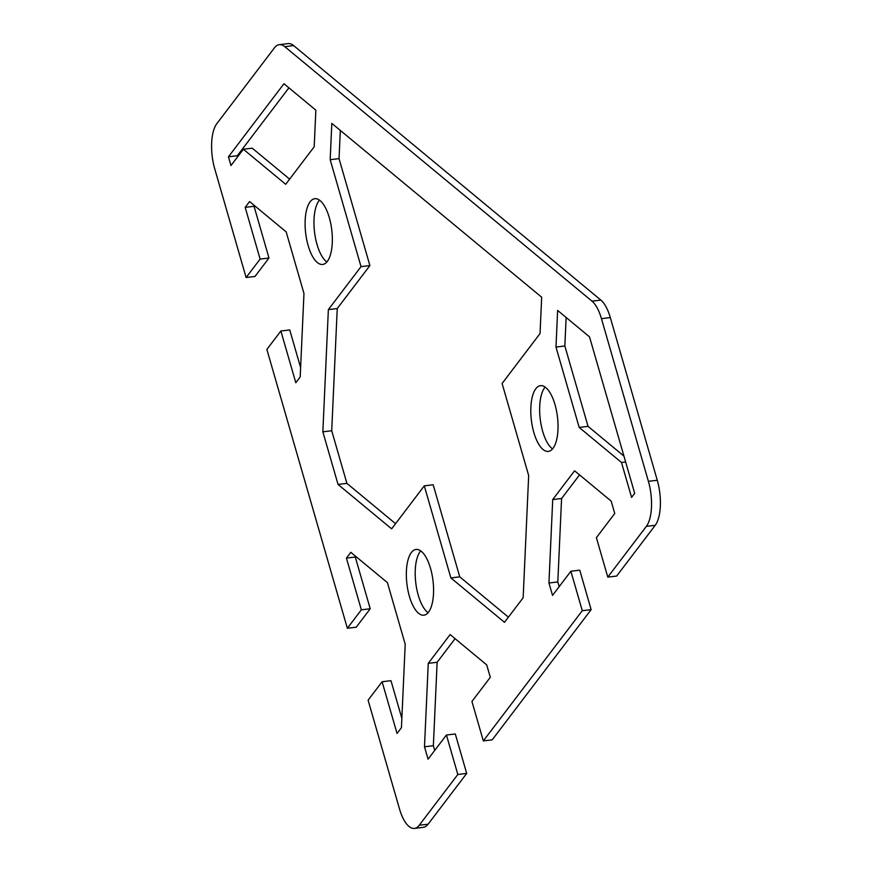 <?xml version="1.0" encoding="UTF-8"?>
<svg xmlns="http://www.w3.org/2000/svg" width="872" height="872" viewBox="0 0 872 872"><rect width="100%" height="100%" fill="white"/><g stroke="black" fill="none" stroke-linecap="round" stroke-linejoin="round"><path stroke-width="1.31" d="M655.243 525.282A34.073 13.538 -96.8 0 0 657.27 480.265L610.324 317.604A34.073 13.538 -96.8 0 0 600.863 300.099L293.646 45.595A34.073 13.538 -96.8 0 0 288.142 43.6L279.269 44.668A34.073 13.538 83.2 0 1 284.773 46.663L592.001 301.156A34.073 13.538 83.2 0 1 601.451 318.662L648.397 481.322A34.073 13.538 83.2 0 1 646.37 526.35L607.784 577.122L616.657 576.054L655.243 525.282L646.37 526.35M254.526 205.661L254.057 206.293L268.99 258.025L254.984 276.457L246.111 277.514L214.73 168.787A34.073 13.538 83.2 0 1 216.757 123.77L274.473 47.807A34.073 13.538 83.2 0 1 279.269 44.668M246.111 277.514L260.118 259.093L245.185 207.362L249.577 201.563L286.18 231.887L303.968 293.504L300.197 376.944L295.804 382.732L280.871 331L266.865 349.421L347.35 628.265L361.357 609.833L346.424 558.102L350.817 552.314L387.419 582.627L405.208 644.255L401.436 727.684L397.043 733.472L382.11 681.741L368.104 700.172L399.485 808.9A34.073 13.538 83.2 0 0 414.44 828.4A34.073 13.538 83.2 0 0 419.236 825.261L457.822 774.489L446.431 735.02L428.076 759.185L424.49 746.781L428.261 663.352L450.126 634.576L486.718 664.889L490.304 677.293L471.937 701.448L483.328 740.906L492.2 739.838L591.14 609.637L582.278 610.694L483.328 740.906M582.278 610.694L570.888 571.236L552.532 595.402L548.946 582.997L552.717 499.569L574.583 470.793L611.174 501.106L614.749 513.499L596.394 537.664L607.784 577.122M553.012 448.35A33.103 13.145 83.2 0 1 548.357 451.402A33.103 13.145 83.2 0 1 531.364 420.108A33.103 13.145 83.2 0 1 540.455 385.675A33.103 13.145 83.2 0 1 556.456 410.636A33.103 13.145 83.2 0 1 553.012 448.35M327.327 261.393A33.103 13.145 83.2 0 1 322.662 264.445A33.103 13.145 83.2 0 1 305.669 233.151A33.103 13.145 83.2 0 1 314.759 198.707A33.103 13.145 83.2 0 1 330.761 223.679A33.103 13.145 83.2 0 1 327.327 261.393M428.555 612.133A33.103 13.145 83.2 0 1 423.901 615.185A33.103 13.145 83.2 0 1 406.908 583.902A33.103 13.145 83.2 0 1 415.998 549.458A33.103 13.145 83.2 0 1 432 574.419A33.103 13.145 83.2 0 1 428.555 612.133M540.03 333.551L502.098 383.484L528.672 475.556L523.156 597.756L504.485 622.325L450.879 577.918L424.304 485.846L391.637 528.846L338.042 484.44L322.847 431.825L328.363 309.625L361.03 266.636L330.172 159.707L331.818 123.377L541.676 297.221L540.03 333.551M315.849 110.155L314.203 146.779L285.689 184.297L243.375 149.243L230.971 165.56L228.442 156.797L283.956 83.734L315.849 110.155M631.579 497.411L621.485 462.476L579.172 427.411L555.976 347.056L557.633 310.432L589.527 336.865L634.685 493.323L631.579 497.411M579.531 474.891L561.579 498.501L557.818 581.929L559.181 586.638M570.888 571.236L579.76 570.168L591.14 609.637M455.075 638.675L437.134 662.284L433.362 745.724L434.725 750.432M446.431 735.02L455.304 733.962L466.694 773.42L457.822 774.489M414.44 828.4L423.312 827.332A34.073 13.538 -96.8 0 0 428.108 824.193L466.694 773.42M382.11 681.741L390.972 680.672L401.861 718.375M355.765 556.412L355.296 557.034L370.219 608.776L356.223 627.197L347.35 628.265M280.871 331L289.744 329.932L300.622 367.624M566.135 317.484L564.849 345.988L588.044 426.353L623.938 456.089M288.905 87.832L237.315 155.728L237.62 156.807M243.375 149.243L252.237 148.175L289.613 179.131M420.675 550.875A33.103 13.145 -96.8 0 0 420.217 551.442A33.103 13.145 -96.8 0 0 415.857 583.521A33.103 13.145 -96.8 0 0 428.108 612.7M319.446 200.135A33.103 13.145 -96.8 0 0 318.988 200.702A33.103 13.145 -96.8 0 0 314.628 232.78A33.103 13.145 -96.8 0 0 326.869 261.949M545.131 387.092A33.103 13.145 -96.8 0 0 544.673 387.659A33.103 13.145 -96.8 0 0 540.313 419.737A33.103 13.145 -96.8 0 0 552.554 448.917M340.32 130.419L339.045 158.639L369.902 265.568L337.235 308.557L331.72 430.757L346.903 483.371L395.561 523.68M424.304 485.846L433.177 484.778L459.751 576.85L508.409 617.158M625.638 461.975L621.485 462.476M579.172 427.411L588.044 426.353M564.849 345.988L555.976 347.056M237.315 155.728L228.442 156.797M330.172 159.707L339.045 158.639M369.902 265.568L361.03 266.636M337.235 308.557L328.363 309.625M346.903 483.371L338.042 484.44M331.72 430.757L322.847 431.825M459.751 576.85L450.879 577.918M557.818 581.929L548.946 582.997M561.579 498.501L552.717 499.569M433.362 745.724L424.49 746.781M437.134 662.284L428.261 663.352M268.99 258.025L260.118 259.093M254.057 206.293L245.185 207.362M370.219 608.776L361.357 609.833M355.296 557.034L346.424 558.102M657.27 480.265L648.397 481.322M601.451 318.662L610.324 317.604M600.863 300.099L592.001 301.156M284.773 46.663L293.646 45.595M428.108 824.193L419.236 825.261"/></g></svg>
